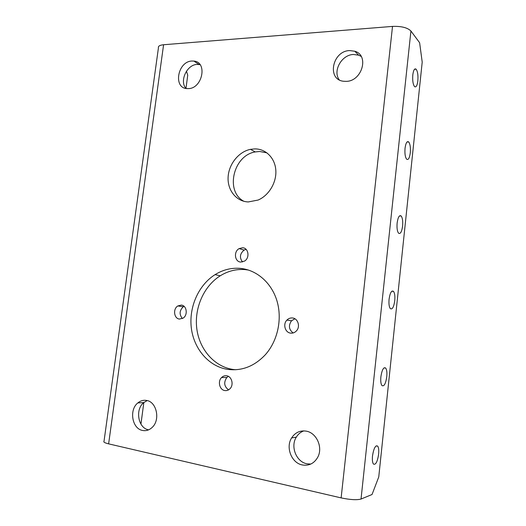<?xml version="1.0" encoding="UTF-8"?>
<svg xmlns="http://www.w3.org/2000/svg" width="526" height="526" viewBox="0 0 526 526"><rect width="100%" height="100%" fill="white"/><g stroke="black" fill="none" stroke-linecap="round" stroke-linejoin="round"><path stroke-width="0.79" d="M254.886 148.891L250.475 149.345C238.594 151.744 228.646 164.316 228.1 177.334C227.436 190.359 236.384 201.543 248.279 201.938L258.075 200.058C268.871 195.521 276.696 182.463 275.821 170.253C275.032 158.024 265.794 148.812 254.886 148.891M243.919 201.307C224.878 191.549 233.261 155.334 255.268 151.935L259.634 151.488L266.932 152.842M242.571 247.766L239.139 248.601C233.445 251.566 234.681 261.915 240.79 262.079L244.544 261.087C250.047 257.885 248.535 247.831 242.571 247.766M242.506 261.955C239.304 257.648 239.843 253.683 244.123 250.067L246.043 249.331M181.306 305.087L177.808 305.961C172.758 308.907 173.968 318.671 179.471 319.058L183.193 318.072C188.124 314.962 186.704 305.389 181.306 305.087M182.41 318.539C179.09 314.43 179.399 310.491 183.331 306.73L184.054 306.329M226.634 375.781C224.727 375.518 223.031 376.11 221.564 377.55C217.481 381.357 219.579 389.911 224.793 390.555C226.805 390.851 228.573 390.207 230.092 388.622C234.017 384.684 231.742 376.34 226.634 375.781M228.547 389.871C224.109 386.472 223.537 382.349 226.824 377.504L228.35 376.36M292.469 317.974C290.339 317.776 288.485 318.493 286.894 320.11C282.686 324.22 285.118 332.682 290.694 333.129C292.969 333.352 294.928 332.557 296.565 330.736C300.53 326.475 297.88 318.329 292.469 317.974M293.16 332.951C288.827 329.572 288.287 325.515 291.535 320.768L294.908 318.782M240.007 268.352C231.19 267.701 222.873 269.799 215.068 274.638C198.552 285.026 188.795 307.053 191.313 327.895C193.798 348.731 208.598 366.333 227.436 369.344C241.638 371.251 254.242 366.412 265.249 354.826C277.754 340.92 282.462 318.934 276.906 300.701C271.35 282.449 256.353 269.713 240.007 268.352M235.655 369.752L232.643 369.397C213.957 366.418 199.255 349.027 196.763 328.428C194.239 307.815 203.897 286.039 220.269 275.782C228.014 271.008 236.259 268.937 245.004 269.588L248.469 270.048M402.594 226.108C402.988 221.255 402.515 217.882 401.187 216.002C399.352 214.818 398.004 217.166 397.137 223.037C396.742 227.916 397.209 231.289 398.537 233.156C400.391 234.32 401.739 231.973 402.594 226.108M410.293 152.823C410.688 147.615 410.162 143.986 408.709 141.948C407.025 140.837 405.802 142.947 405.04 148.279C404.645 153.52 405.171 157.149 406.618 159.174C408.321 160.272 409.544 158.155 410.293 152.823M378.635 454.221C378.99 450.282 378.687 447.587 377.714 446.14C375.498 444.957 373.756 448.224 372.507 455.937C372.145 459.888 372.447 462.584 373.414 464.031C375.669 465.175 377.412 461.9 378.635 454.221M386.768 376.767C387.143 372.553 386.781 369.647 385.696 368.062C383.599 366.839 381.988 369.765 380.87 376.826C380.502 381.054 380.85 383.96 381.935 385.538C384.065 386.735 385.676 383.809 386.768 376.767M417.848 80.866C418.249 75.271 417.664 71.378 416.092 69.169C414.567 68.15 413.469 70.063 412.805 74.896C412.404 80.517 412.989 84.416 414.547 86.599C416.092 87.612 417.197 85.699 417.848 80.866M394.756 300.74C395.138 296.217 394.724 293.094 393.52 291.365C391.548 290.142 390.068 292.758 389.082 299.209C388.694 303.745 389.108 306.875 390.305 308.598C392.304 309.794 393.79 307.177 394.756 300.74M146.57 400.444C143.407 399.898 140.495 400.727 137.838 402.923C128.923 409.78 132.059 428.743 142.553 430.452C146.037 431.123 149.206 430.143 152.067 427.513C160.561 420.103 156.728 401.759 146.57 400.444M148.621 429.834L148.49 429.808C138.068 428.125 134.926 409.379 143.769 402.594L147.181 400.582M191.997 61.023C177.407 61.332 172.876 88.736 187.486 88.611L188.308 88.605C202.418 88.703 207.816 62.042 193.916 61.082L191.997 61.023M185.994 88.447C179.234 81.162 186.894 64.56 197.132 64.415L200.051 64.665M349.593 50.575C332.149 50.976 326.626 79.972 343.8 81.274L346.082 81.359C361.987 81.471 369.554 55.361 354.82 51.239L349.593 50.575M339.27 79.847C332.524 71.089 341.578 54.75 353.419 54.48L358.594 55.158L361.158 56.4M306.178 431.136C300.011 430.248 295.152 432.517 291.608 437.941C285.454 447.396 291.522 463.031 302.325 464.958C309.104 466.043 314.278 463.406 317.849 457.048C323.115 447.218 316.435 432.668 306.178 431.136M310.774 464.07L306.947 463.8C296.25 461.9 290.227 446.475 296.309 437.139C298.17 434.101 300.675 432.024 303.837 430.886M361.033 499.042C356.884 500.173 350.25 499.792 341.131 497.898L108.626 443.859C104.766 442.912 103.234 442.044 104.023 441.248L158.431 47.859C158.017 46.176 159.733 45.137 163.586 44.743L392.514 26.405C401.345 26.09 407.479 27.622 410.918 31.008L419.623 42.731L422.207 62.107L378.759 476.924L372.04 494.512L361.033 499.042L410.918 31.008M140.942 424.114L143.835 402.535M185.967 88.414L187.736 75.225L186.46 71.188M341.131 497.898L392.514 26.405M108.626 443.859L163.586 44.743M255.268 151.935L250.475 149.345M244.123 250.067L239.139 248.601M183.331 306.73L177.808 305.961M226.824 377.504L221.564 377.55M291.535 320.768L286.894 320.11M220.269 275.782L215.068 274.638M399.497 215.93L401.187 216.002M407.058 141.954L408.709 141.948M376.195 445.844L377.714 446.14M384.079 367.838L385.696 368.062M414.527 69.248L416.092 69.169M391.837 291.213L393.52 291.365M143.769 402.594L137.838 402.923M296.309 437.139L291.608 437.941M358.594 55.158L354.82 51.239M199.038 64.474L193.916 61.082"/></g></svg>
